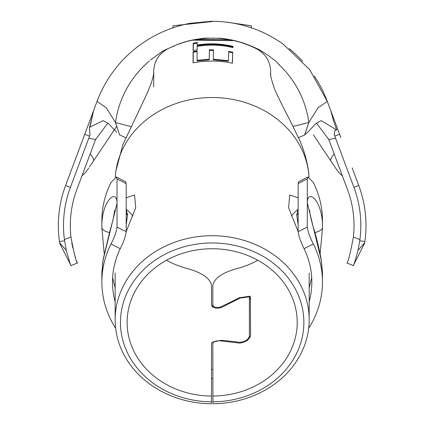 <?xml version="1.0" encoding="UTF-8"?>
<svg xmlns="http://www.w3.org/2000/svg" width="425" height="425" viewBox="0 0 425 425"><rect width="100%" height="100%" fill="white"/><g stroke="black" fill="none" stroke-linecap="round" stroke-linejoin="round"><path stroke-width="0.64" d="M109.512 232.597A17.276 6.019 -179.4 0 1 101.873 227.534L104.178 253.491M117.029 227.072L126.198 231.731C125.63 236.289 123.643 241.942 120.243 248.689L110.999 243.992C114.463 237.283 116.471 231.641 117.029 227.072L117.029 203.267L103.031 260.254L101.867 274.013L101.867 282.051A110.303 95.524 180 0 0 115.658 328.312M126.145 209.312L127.585 214.901L126.198 224.682M308.672 328.312A110.303 95.524 180 0 0 322.469 282.051L322.469 274.013L321.305 260.254L307.307 202.698C307.535 188.078 323.074 200.993 322.463 227.534L322.469 220.591A110.303 95.524 180 0 0 313.337 182.532L308.008 176.986L307.307 178.898L298.138 183.558L298.839 181.645L308.003 176.975M320.152 253.491L322.469 228.623M298.138 224.682L296.751 215.151L297.861 209.738M126.198 231.731L126.198 183.558L117.029 178.898L116.328 176.986L110.999 182.532A110.303 95.524 180 0 0 101.867 220.591L101.867 228.623M115.154 301.851A99.673 86.317 0 0 1 112.498 282.051A99.673 86.317 0 0 1 120.243 248.689M116.328 176.975L125.502 181.634L126.198 183.558M115.154 287.837L112.62 277.727M212.84 305.91A99.673 86.317 0 0 1 211.74 305.91M311.711 277.711L309.182 287.837M322.469 282.051A110.303 95.524 180 0 0 313.337 243.992L304.093 248.689A99.673 86.317 0 0 1 311.838 282.051A99.673 86.317 0 0 1 309.182 301.851M212.829 369.362A99.673 86.317 0 0 1 211.501 369.362M304.093 248.689C300.698 241.952 298.711 236.295 298.138 231.731L298.138 183.558M211.501 378.574A110.303 95.524 180 0 0 212.829 378.574M110.999 243.992A110.303 95.524 180 0 0 101.867 282.051M298.138 231.731L307.307 227.072L307.307 203.267M307.307 227.072C307.859 231.63 309.868 237.272 313.337 243.992M307.307 202.698L307.307 178.898M101.873 227.534C101.256 200.993 116.795 188.078 117.029 202.698L117.029 178.898M117.029 203.267L117.029 202.698M298.138 213.217A6.646 5.785 0.7 0 1 296.751 214.657M296.751 215.151A6.646 5.722 179.4 0 0 298.138 213.717M126.198 213.717A6.646 5.722 -179.4 0 0 127.58 215.151M127.58 214.657A6.646 5.785 -0.7 0 1 126.198 213.217M353.388 237.012A102.329 102.329 0 0 0 347.549 189.709L328.769 139.485L335.58 138.29L353.919 187.329A109.129 109.129 0 0 1 359.927 239.588L358.057 250.336C355.364 260.1 353.791 265.173 353.334 265.556L346.922 263.033C348.245 261.72 350.397 253.045 353.388 237.012L359.927 239.588M358.057 250.336L364.692 242.733L364.618 243.217L364.868 241.533A114.288 114.288 0 0 0 358.753 185.523L352.139 167.843M212.883 401.806A91.699 79.411 180 0 0 303.864 322.086A91.699 79.411 180 0 0 212.165 242.983A91.699 79.411 180 0 0 120.472 322.086A91.699 79.411 180 0 0 211.453 401.806L211.411 403.75A97.012 84.017 0 0 1 115.154 319.738A97.012 84.017 0 0 1 212.165 235.721A97.012 84.017 0 0 1 309.182 319.738A97.012 84.017 0 0 1 212.925 403.75L212.829 343.559C213.77 341.302 216.442 340.414 220.857 340.892L239.482 343.081C245.698 342.215 249.401 339.724 250.591 335.612L250.362 296.161L239.482 297.697L220.857 306.914C216.442 308.003 213.764 307.365 212.829 305.017L212.829 285.085C214.636 277.684 223.481 271.968 239.376 267.925A85.053 73.658 0 0 0 257.853 260.265M115.292 177.05A97.012 84.017 0 0 1 115.313 176.694A97.012 84.017 0 0 1 115.701 172.619A97.012 84.017 0 0 1 212.165 97.511A97.012 84.017 0 0 1 308.635 172.614L308.481 170.93M126.198 197.779L134.592 194.937L135.713 207.761L126.198 231.598M221.637 341.052L221.537 340.26L212.165 342.109L211.501 343.559L211.501 396.052A85.053 73.658 0 0 1 127.118 322.394A85.053 73.658 0 0 1 212.165 248.737A85.053 73.658 0 0 1 297.218 322.394A85.053 73.658 0 0 1 212.829 396.052M250.591 299.705L249.215 296.847L240.125 298.074L221.537 307.424C217.611 308.656 214.487 308.337 212.165 306.467L211.501 305.017L211.501 285.085C209.722 277.7 200.871 271.979 184.96 267.925A85.053 73.658 0 0 1 166.478 260.265M230.095 39.796L229.968 40.449L229.872 39.791L196.69 39.403A97.575 97.575 0 0 1 229.872 39.791L233.925 40.625A97.575 97.575 0 0 1 256.992 49.072C265.731 54.028 270.284 61.508 270.64 71.501L270.64 75.156M211.453 401.806L211.501 396.052M250.075 337.328L249.401 336.127C248.391 339.527 245.299 341.588 240.125 342.316L221.537 340.26M249.401 297.585L249.401 336.127M212.851 307.025L212.829 305.017M220.942 307.636L220.857 306.914M298.138 197.779L289.738 194.937L288.623 207.756L298.138 231.598M115.701 172.619L115.802 171.312M308.635 172.614A97.012 84.017 0 0 1 309.017 176.688A97.012 84.017 0 0 1 309.044 177.05M230.759 40.635L196.796 40.062L196.467 39.403L203.113 38.356L192.445 40.184A97.575 97.575 0 0 0 167.344 49.072A97.575 97.575 0 0 1 192.631 40.147L233.925 40.625M167.344 49.072C158.626 53.991 154.078 61.466 153.696 71.501L153.696 73.567M197.168 45.077L197.253 42.452L193.21 43.244L193.088 50.607L197.12 49.852L197.152 46.346C209.637 44.37 221.568 44.8 232.948 47.632L233.006 46.373C220.777 43.477 208.834 43.042 197.168 45.077L197.285 45.688C208.856 43.695 220.708 44.126 232.842 46.978L233.006 46.373M228.475 60.653L213.292 59.229L213.472 49.799L209.366 49.821L209.217 59.25L197.067 60.323L197.115 50.984L193.093 51.733L193.062 62.815C206.215 60.387 219.332 60.52 232.411 63.208L232.773 52.201L228.772 51.367L228.352 61.211L213.281 59.803L213.292 59.229M298.462 137.663L304.698 134.948L308.821 122.49M293.123 126.459L308.837 122.464A97.575 97.575 0 0 0 278.444 64.132M149.419 61.025A97.575 97.575 0 0 0 115.488 122.554L118.883 132.717M130.927 126.522L115.499 122.554L106.255 107.764L97.027 101.432L93.606 110.574L89.941 127.096L103.174 120.626L108.572 123.654L116.662 132.292M125.715 137.758L119.6 134.9M72.192 167.843L93.606 110.574L89.409 128.106L90.026 134.651L88.751 138.29L95.567 139.485L76.787 189.709A102.329 102.329 0 0 0 70.948 237.012C73.929 253.024 76.086 261.699 77.414 263.033L70.996 265.556L59.718 243.217M70.996 265.556C70.545 265.173 68.972 260.1 66.279 250.336L64.409 239.588A109.129 109.129 0 0 1 70.417 187.329L88.751 138.29M107.902 123.037L95.567 139.485M89.941 127.096L89.409 128.106M93.829 109.985L65.583 185.523A114.288 114.288 0 0 0 59.463 241.533L59.643 242.733L66.279 250.336M77.414 263.033L76.707 261.189M75.384 257.401L74.062 253.018M72.781 247.94L71.788 242.909M304.741 134.762L307.673 132.292L315.759 123.654L321.167 120.62L336.743 130.018L333.519 120.838L330.719 110.553L340.834 137.599L327.308 101.432L318.075 107.764L308.837 122.464M353.334 265.556L364.618 243.217M327.308 101.432A122.926 122.926 0 0 0 314.218 75.953A122.926 122.926 0 0 1 327.308 101.432A122.926 122.926 0 0 0 314.218 75.953A122.926 122.926 0 0 1 327.308 101.432L309.602 69.53L283.289 44.221C261.869 29.065 237.904 21.404 211.406 21.25L189.789 23.348C171.95 26.833 155.704 33.788 141.047 44.221A122.926 122.926 0 0 0 97.027 101.432A122.926 122.926 0 0 1 141.047 44.221A122.926 122.926 0 0 0 97.027 101.432M116.742 126.246L93.325 161.171A24.586 6.21 -146.2 0 0 90.164 153.93M342.316 175.716A24.586 24.586 0 0 1 336.86 169.899L313.427 134.948M336.86 169.899L331.006 161.171A24.586 6.21 -33.8 0 1 334.172 153.93M289.085 48.593A122.926 122.926 0 0 1 302.664 61.29A122.926 122.926 0 0 0 289.085 48.593A122.926 122.926 0 0 1 302.664 61.29A122.926 122.926 0 0 0 289.085 48.593M88.666 168.125L87.476 169.899A24.586 24.586 0 0 1 82.02 175.716M89.452 166.945L93.325 161.171M328.769 139.485L316.434 123.037M335.58 138.29L334.305 134.651L334.916 130.321L336.743 130.018M213.26 40.168L213.27 39.514M196.047 40.184L196.796 40.062L196.467 39.403M196.552 39.929L195.245 40.178M231.439 40.651L229.994 40.333M213.462 50.394L209.387 50.41L209.366 49.821M209.387 50.41L209.217 59.25M209.238 59.824L197.179 60.887L197.067 60.323M197.232 51.568L193.242 52.312L193.093 51.733M193.242 52.312L193.205 62.788M232.278 63.182L232.773 52.201M232.613 52.78L228.645 51.951M197.37 43.079L193.359 43.871L193.21 43.244M193.359 43.871L193.242 50.575M232.815 47.595L232.842 46.978M226.525 22.111L251.372 25.782L251.372 27.976M172.964 27.976L172.964 25.782L212.187 21.558M101.883 272.542L103.052 259.792A17.276 5.961 8.8 0 0 103.031 260.254M322.463 227.534A17.276 6.019 179.4 0 1 314.824 232.597M321.305 260.254A17.276 5.961 -8.8 0 0 321.284 259.792L322.453 272.542M358.753 185.523L353.919 187.329M240.417 343.049L240.125 342.316M239.727 298.318L239.482 297.697M64.409 239.588L70.948 237.012M334.751 136.133L339.602 134.316M364.868 241.533L359.763 240.81M89.579 136.133L84.734 134.316M70.417 187.329L65.583 185.523M64.568 240.81L59.463 241.533M132.913 215.964A43.855 43.855 0 0 0 126.198 209.312M298.138 209.312A43.855 43.855 0 0 0 291.422 215.964M321.284 259.792C318.612 246.086 315.77 234.605 312.757 225.351C308.577 209.945 309.937 210.46 309.687 210.263M114.649 210.263L113.284 218.875L109.634 232.178L103.052 259.792M115.154 319.738L115.154 272.972M249.215 296.847L250.591 299.306M115.781 171.488L115.313 176.694M308.55 171.482L309.017 176.688M309.182 319.738L309.182 272.972M115.802 171.323L122.852 144.691L147.464 92.677L151.327 82.939C153.096 76.882 153.908 73.546 153.765 72.925L153.696 86.886M308.534 171.317L308.534 171.317C306.85 159.688 303.567 148.644 298.685 138.167L289.021 118.426C283.948 108.927 277.583 95.715 276.197 92.618C275.209 91.954 270.146 75.985 270.486 73.812L270.486 73.854M304.683 134.863L308.274 124.01M244.29 43.541L239.897 42.102C235.052 40.465 228.687 39.19 220.803 38.271L205.201 38.133C185.906 40.194 179.292 44.2 179.887 43.621L179.887 43.621M185.645 41.756L179.058 43.796L163.126 50.803L150.588 60.005M279.353 64.839C275.937 60.748 268.919 55.532 258.294 49.194C241.756 41.65 239.211 42.149 237.772 41.469M119.648 135.049L116.174 124.536M361.484 249.427L353.228 265.774M364.597 243.35L364.013 244.417M60.042 243.865L62.852 249.427M60.313 244.402L59.734 243.35M59.718 243.243L71.108 265.774M90.121 134.109L90.02 134.651M334.199 134.029L334.316 134.651"/></g></svg>
